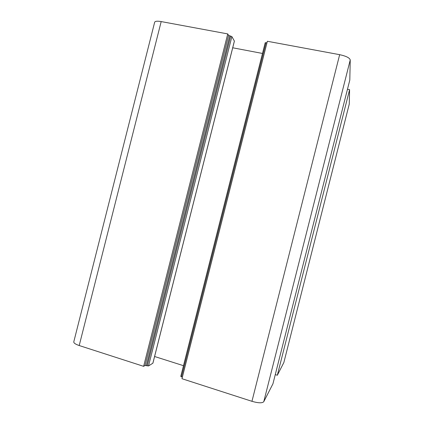 <?xml version="1.0" encoding="UTF-8"?>
<svg xmlns="http://www.w3.org/2000/svg" width="424" height="424" viewBox="0 0 424 424"><rect width="100%" height="100%" fill="white"/><g stroke="black" fill="none" stroke-linecap="round" stroke-linejoin="round"><path stroke-width="0.64" d="M263.765 401.708L272.945 383.805L349.8 80.062L350.24 59.943C349.646 57.844 346.122 56.09 339.661 54.675L267.364 41.266L181.976 378.717L251.951 401.311C258.306 403.139 262.244 403.272 263.765 401.708L350.24 59.943M182.368 377.175L180.772 376.401L265.201 42.734L266.972 42.813M183.486 365.684L154.596 356.505M152.868 363.204L148.532 365.944L145.029 365.467L143.63 366.336L79.209 345.539C75.488 344.267 73.675 343.037 73.781 341.855L154.659 22.234C155.131 21.142 157.304 20.924 161.184 21.576L227.746 33.92L228.562 35.351L231.87 36.596L234.377 41.07L152.905 363.055M283.857 362.515L349.265 104.066L349.593 89.665L277.328 375.251L283.857 362.515L349.275 103.975M277.328 375.251L275.266 374.615M347.479 89.247L349.593 89.665M232.718 47.785L262.488 53.45M143.63 366.336L227.746 33.92M231.87 36.596L148.532 365.944M230.704 36.066L147.255 365.859M229.734 35.886L146.317 365.557M228.562 35.351L145.029 365.467M266.06 42.644L181.488 376.888M251.951 401.311L339.661 54.675M79.209 345.539L161.184 21.576M234.393 41.155L152.921 363.135M265.201 42.734L180.772 376.401"/></g></svg>
